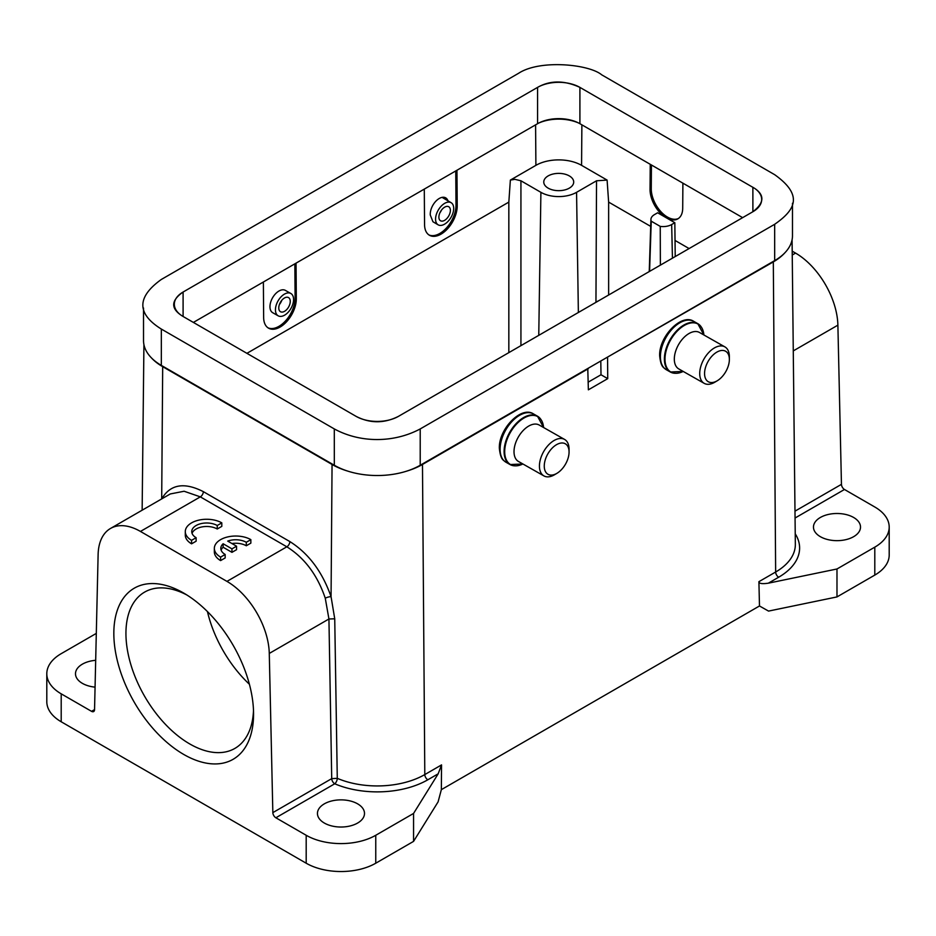 <?xml version="1.0" encoding="UTF-8"?>
<svg xmlns="http://www.w3.org/2000/svg" width="936" height="936" viewBox="0 0 936 936"><rect width="100%" height="100%" fill="white"/><g stroke="black" fill="none" stroke-linecap="round" stroke-linejoin="round"><path stroke-width="1.4" d="M162.689 366.678A63.94 36.913 180 0 1 151.152 357.587A60.735 35.065 0 0 0 161.32 365.379L334.316 465.25A60.735 35.065 0 0 0 347.794 471.124A63.94 36.913 180 0 1 332.058 464.467L162.689 366.678L161.694 498.911C170.258 484.31 184.146 481.888 203.358 491.646L289.868 541.581C308.599 553.398 322.335 571.767 331.063 596.7L332.058 464.467M143.524 308.014L143.524 340.575A60.735 35.065 0 0 0 151.152 357.587M334.316 465.25L334.292 428.922L161.331 329.062C136.679 313.712 136.679 297.18 161.32 279.466L518.649 73.254C540.072 59.202 589.2 64.28 601.696 74.822L774.68 174.693C803.848 195.519 795.038 210.12 774.669 224.289L420.217 428.934L420.217 465.25L587.773 368.515L588.37 389.821L607.733 378.647L601.006 374.763L600.795 361.003M784.836 252.837A63.94 36.913 180 0 1 773.312 261.904L607.125 357.341L774.68 260.606A60.735 35.065 0 0 0 784.836 252.837A60.735 35.065 0 0 0 792.476 235.814L792.476 203.252M836.983 596.922L836.983 568.983L768.339 583.186L778.67 577.22A4.282 2.469 60 0 1 775.652 572.013L758.909 581.677L759.482 605.978L768.55 611.091L836.983 596.922L874.797 575.09A49.187 28.396 0 0 0 889.2 555.013L889.2 527.073A49.187 28.396 180 0 0 874.797 506.996L844.471 489.481A4.282 2.469 60 0 1 841.452 484.345L837.884 325.155A59.881 34.573 -120 0 0 795.553 253.094L792.207 251.164M758.909 581.677C758.944 583.584 762.079 584.099 768.339 583.186M836.983 568.983L874.797 547.15A49.187 28.396 180 0 0 889.2 527.073M853.62 517.468A23.529 13.584 0 0 0 827.986 514.531A23.529 13.584 0 0 0 813.466 527.073A23.529 13.584 0 0 0 820.357 536.679A23.529 13.584 0 0 0 845.992 539.627A23.529 13.584 0 0 0 860.512 527.073A23.529 13.584 0 0 0 853.62 517.468M441.347 789.656L441.546 764.899L438.177 773.815L413.56 813.442L413.56 841.382L438.095 801.871L441.347 789.656L759.482 605.978M607.569 357.599L607.733 378.647M347.794 471.124A60.735 35.065 0 0 0 406.75 471.112A63.94 36.913 180 0 0 422.475 464.467L588.217 368.772M226.957 581.385L286.837 546.799C304.645 557.985 317.456 575.125 325.272 598.244L328.934 618.988L269.275 653.433A59.881 34.573 60 0 0 226.957 581.385L140.447 531.437A59.881 34.573 60 0 0 110.507 528.466A59.881 34.573 60 0 0 98.116 554.615L94.548 709.687A4.282 2.469 -120 0 1 93.67 711.547A4.282 2.469 -120 0 1 91.529 711.337L61.203 693.833A49.187 28.396 180 0 1 46.8 673.756L46.8 701.696A49.187 28.396 0 0 0 61.203 721.773L306.189 863.214A49.187 28.396 0 0 0 375.757 863.214L413.56 841.382M413.56 813.442L375.757 835.275A49.187 28.396 180 0 1 306.189 835.275L275.863 817.772A4.282 2.469 -120 0 1 272.844 812.623L331.718 778.635L337.276 778.331L334.737 618.801L331.063 596.7A4.282 1.228 162.8 0 0 325.272 598.244M269.275 653.433L272.844 812.623M183.702 593.073A98.806 57.049 -120 0 0 113.829 633.415A98.806 57.049 -120 0 0 183.702 754.428A98.806 57.049 -120 0 0 253.562 714.086A98.806 57.049 -120 0 0 183.702 593.073L183.702 593.073M289.856 541.593A4.282 2.469 -60 0 1 286.837 546.799L200.327 496.864L184.111 491.248L170.293 493.951M406.75 471.112A60.735 35.065 0 0 0 420.217 465.25M537.662 87.329A29.94 17.281 0 0 0 537.568 87.387L183.093 292.032A29.94 17.281 0 0 0 174.33 304.258A29.94 17.281 0 0 0 183.093 316.485L356.089 416.356A29.94 17.281 0 0 0 398.432 416.368L752.918 211.711A29.94 17.281 0 0 0 761.682 199.485A29.94 17.281 0 0 0 754.638 188.347L579.91 87.387A29.94 17.281 0 0 0 537.662 87.329C550.274 80.215 564.35 80.239 579.91 87.387L579.91 123.704A29.94 17.281 180 0 0 578.682 123.037A32.737 18.895 0 0 0 538.785 123.037A29.94 17.281 180 0 1 578.682 123.037M183.093 316.485C170.598 308.962 170.586 300.807 183.093 292.032L183.093 316.485M538.785 123.037A29.94 17.281 180 0 0 537.568 123.704L193.378 322.417M596.536 180.788L576.564 192.325A25.213 14.555 180 0 1 540.903 192.325L520.931 180.788L514.882 179.338L510.366 180.086L535.895 165.344A32.304 18.65 180 0 1 581.572 165.344L607.101 180.086L596.536 180.788L595.951 302.328M742.622 217.643L579.91 123.704M651.433 165.005L651.257 188.686A23.096 13.455 60.4 0 0 667.45 217.058A23.096 13.455 60.4 0 0 678.366 218.521M675.219 256.569L674.833 222.709L671.674 224.535A12.156 7.02 180 0 1 660.243 226.395L651.257 221.2A12.156 7.02 180 0 1 650.918 219.445A12.156 7.02 180 0 1 654.486 214.601L657.634 212.788L666.233 217.749A23.096 13.455 -119.6 0 1 650.04 189.376L650.239 164.303M682.894 183.163L682.707 208.237A23.096 13.455 -119.6 0 1 677.769 218.895A23.096 13.455 -119.6 0 1 666.233 217.749L674.833 222.709M296.045 263.145L296.314 298.666A23.096 13.455 119.6 0 1 280.121 327.038A23.096 13.455 119.6 0 1 268.585 328.185A23.096 13.455 119.6 0 1 263.648 317.526L263.379 282.005M456.955 170.247L457.224 205.768A23.096 13.455 119.6 0 1 441.031 234.14A23.096 13.455 119.6 0 1 429.495 235.287A23.096 13.455 119.6 0 1 424.558 224.628L424.289 189.107M510.366 180.086L508.833 202.106L508.833 352.626M296.314 298.666L295.109 297.976L294.852 263.835M295.109 297.976A23.096 13.455 -60.4 0 1 278.916 326.348A23.096 13.455 -60.4 0 1 268 327.811M290.85 293.494L285.363 290.382A12.835 7.476 119.6 0 0 278.951 291.026A12.835 7.476 119.6 0 0 270.609 302.386A12.835 7.476 119.6 0 0 272.704 312.706L278.179 315.818A12.835 7.476 -60.4 0 1 276.097 305.487A12.835 7.476 -60.4 0 1 284.439 294.126A12.835 7.476 -60.4 0 1 290.85 293.494A12.835 7.476 -60.4 0 1 292.933 303.814A12.835 7.476 -60.4 0 1 284.591 315.175A12.835 7.476 -60.4 0 1 278.179 315.818M284.462 297.987A8.131 4.738 119.6 0 0 279.185 305.183A8.131 4.738 119.6 0 0 280.507 311.723A8.131 4.738 119.6 0 0 284.567 311.314A8.131 4.738 119.6 0 0 289.844 304.118A8.131 4.738 119.6 0 0 288.522 297.589A8.131 4.738 119.6 0 0 284.462 297.987M281.771 300.327A8.131 4.738 -60.4 0 1 279.396 304.516M428.899 234.913A23.096 13.455 -60.4 0 0 439.815 233.45A23.096 13.455 -60.4 0 0 456.007 205.078L455.75 170.937M447.958 200.819A12.835 7.476 119.6 0 0 445.665 197.835A12.835 7.476 119.6 0 0 439.253 198.479A12.835 7.476 119.6 0 0 430.291 215.046L432.959 221.774L438.13 224.815A12.835 7.348 -59.6 0 1 436.293 214.578A12.835 7.348 -59.6 0 1 444.717 203.323A12.835 7.348 -59.6 0 1 451.129 202.691A12.835 7.348 -59.6 0 1 452.977 212.928A12.835 7.348 -59.6 0 1 444.553 224.184A12.835 7.348 -59.6 0 1 438.13 224.815M444.682 207.149A8.131 4.657 120.4 0 0 439.347 214.274A8.131 4.657 120.4 0 0 440.517 220.756A8.131 4.657 120.4 0 0 444.577 220.358A8.131 4.657 120.4 0 0 449.912 213.232A8.131 4.657 120.4 0 0 448.753 206.739A8.131 4.657 120.4 0 0 444.682 207.149M441.511 210.062A8.131 4.657 -59.6 0 1 439.885 212.823M548.145 188.136A14.976 8.646 0 0 0 564.466 190.008A14.976 8.646 0 0 0 573.71 182.029A14.976 8.646 0 0 0 569.322 175.921A14.976 8.646 0 0 0 553 174.037A14.976 8.646 0 0 0 543.769 182.029A14.976 8.646 0 0 0 548.145 188.136M608.634 295.004L608.634 202.106L607.101 180.086M596.536 301.79L598.865 300.643M660.371 265.134L660.243 226.395M651.257 221.2L649.572 271.37M752.872 187.247L752.895 211.723C764.244 202.972 764.817 195.191 754.638 188.358M334.292 428.922C360.465 443.184 393.962 442.974 420.217 428.934M398.432 416.368C384.181 423.552 370.059 423.552 356.089 416.356M607.125 357.341L587.773 368.515M588.311 382.087L601.006 374.763M334.737 618.801L328.934 618.988L331.718 778.635A4.282 2.469 60 0 0 334.737 783.783A4.282 2.083 113.1 0 0 337.288 778.331A67.24 38.821 0 0 0 424.804 774.575L441.546 764.899M231.929 543.535A14.929 8.623 180 0 1 246.285 545.77L250.848 543.137L250.848 539.639L246.285 542.283L246.285 545.77M214.344 548.379L214.344 551.866A21.388 12.344 0 0 0 220.603 560.594L225.166 557.961L225.166 554.475L220.603 557.107A21.388 12.344 180 0 1 214.344 548.379A21.388 12.344 180 0 1 227.542 536.971A21.388 12.344 180 0 1 250.848 539.639M221.107 550.122A14.929 8.623 180 0 1 223.131 547.244L231.952 552.345L236.551 549.689L236.551 546.203L227.717 541.102A14.929 8.623 0 0 1 246.285 542.283M192.067 533.356A14.929 8.623 180 0 1 202.41 526.839A14.929 8.623 180 0 1 217.234 529.004L221.809 526.371L221.809 522.873L217.234 525.517L217.234 529.004M191.564 543.828L191.564 540.341A21.388 12.344 180 0 1 185.293 531.613L185.293 535.1A21.388 12.344 0 0 0 191.564 543.828L196.127 541.195L196.127 537.697A14.929 8.623 0 0 1 191.751 531.613A14.929 8.623 0 0 1 200.971 523.645A14.929 8.623 0 0 1 217.234 525.517M220.603 557.107L220.603 560.594M225.166 554.475A14.929 8.623 0 0 1 220.802 548.379A14.929 8.623 0 0 1 223.131 543.757L223.131 547.244M231.952 552.345L231.952 548.859L236.551 546.203M223.131 543.757L231.952 548.859M185.293 531.613A21.388 12.344 180 0 1 198.502 520.205A21.388 12.344 180 0 1 221.809 522.873M191.564 540.341L196.127 537.697M357.61 803.837A23.529 13.584 0 0 0 331.964 800.9A23.529 13.584 0 0 0 317.444 813.442A23.529 13.584 0 0 0 324.336 823.048A23.529 13.584 0 0 0 349.97 825.997A23.529 13.584 0 0 0 364.502 813.442A23.529 13.584 0 0 0 357.61 803.837M46.8 673.756A49.187 28.396 180 0 1 61.203 653.667L96.303 633.403M95.683 660.313A23.529 13.584 0 0 0 75.488 673.756A23.529 13.584 0 0 0 82.38 683.362A23.529 13.584 0 0 0 95.074 687.141M186.791 594.945A90.254 52.112 -120 0 0 144.624 592.102A90.254 52.112 -120 0 0 130.794 664.42A90.254 52.112 -120 0 0 189.751 743.944A90.254 52.112 -120 0 0 234.877 748.414A90.254 52.112 -120 0 0 253.492 710.482M249.397 684.251A90.254 52.112 60 0 1 207.453 611.606M724.885 346.882L699.485 332.479A20.955 12.203 119.6 0 0 683.315 338.13A20.955 12.203 119.6 0 0 674.318 359.26A20.955 12.203 119.6 0 0 678.799 368.936L704.2 383.35A20.955 12.203 -60.4 0 1 699.718 373.675A20.955 12.203 -60.4 0 1 708.727 352.544A20.955 12.203 -60.4 0 1 724.885 346.882A20.955 12.203 -60.4 0 1 729.366 356.558A20.955 12.203 -60.4 0 1 729.366 356.71A20.955 12.203 -60.4 0 1 729.366 356.862M717.292 380.741A17.538 10.214 -60.4 0 1 704.562 373.651A17.538 10.214 -60.4 0 1 716.859 352.111A17.538 10.214 -60.4 0 1 729.366 359.33A17.538 10.214 -60.4 0 1 729.366 359.459A17.538 10.214 -60.4 0 1 717.292 380.741L714.928 382.145A20.955 12.203 -60.4 0 1 704.2 383.35M564.583 439.429L539.183 425.026A20.955 12.203 119.6 0 0 523.025 430.677A20.955 12.203 119.6 0 0 514.016 451.807A20.955 12.203 119.6 0 0 518.497 461.483L543.91 475.897A20.955 12.203 -60.4 0 1 539.428 466.222A20.955 12.203 -60.4 0 1 548.426 445.091A20.955 12.203 -60.4 0 1 564.583 439.429A20.955 12.203 -60.4 0 1 569.065 449.104A20.955 12.203 -60.4 0 1 569.065 449.257A20.955 12.203 -60.4 0 1 569.065 449.409M556.99 473.288A17.538 10.214 -60.4 0 1 544.261 466.198A17.538 10.214 -60.4 0 1 556.557 444.659A17.538 10.214 -60.4 0 1 569.065 451.877A17.538 10.214 -60.4 0 1 569.065 452.006A17.538 10.214 -60.4 0 1 556.99 473.288L554.639 474.692A20.955 12.203 -60.4 0 1 543.91 475.897M161.331 329.062L161.32 365.379M774.68 260.606L774.669 224.289M792.078 239.768L795.343 544.331A67.24 38.821 0 0 1 775.652 572.013L773.312 261.904M874.797 575.09L874.797 547.15M778.67 577.22A71.51 41.289 0 0 0 795.226 533.789M844.471 489.481L795.062 518.017M422.475 464.467L424.804 774.575A4.282 2.469 -120 0 0 427.834 779.782L438.177 773.815M375.757 835.275L375.757 863.214M306.189 863.214L306.189 835.275M61.203 693.833L61.203 721.773M203.346 491.646A4.282 2.469 120 0 1 200.327 496.864L140.447 531.437M581.876 124.851L581.572 165.344M535.895 165.344L535.591 124.851M650.04 189.376L651.257 188.686M675.102 240.482L689.095 248.555M246.917 353.328L508.833 202.106M456.007 205.078L457.224 205.768M608.634 202.106L650.695 226.395M671.674 224.535L672.434 258.172M520.931 345.641L520.931 180.788M538.762 335.345L540.903 192.325M576.564 192.325L578.366 312.484M537.568 123.704L537.568 87.376M275.863 817.772L334.737 783.783A71.51 41.289 0 0 0 427.834 779.782M91.529 711.337L94.559 709.593M660.407 357.061A27.799 16.193 119.6 0 0 666.35 369.743C663.741 367.298 661.027 368.059 659.658 355.879C658.745 336.738 681.49 312.975 693.787 321.376A27.799 16.193 119.6 0 0 672.34 328.875A27.799 16.193 119.6 0 0 660.407 356.909A27.799 16.193 119.6 0 0 660.407 357.061M675.382 373.288A27.799 16.193 -60.4 0 1 670.328 372.001A27.799 16.193 -60.4 0 1 664.385 359.167A27.799 16.193 -60.4 0 1 676.33 331.145A27.799 16.193 -60.4 0 1 697.765 323.634A27.799 16.193 -60.4 0 1 701.462 327.308M693.787 321.376L697.765 323.634L703.884 334.971A27.553 16.041 119.6 0 0 683.491 325.95A27.553 16.041 119.6 0 0 664.993 359.307A27.553 16.041 119.6 0 0 664.993 359.471A27.553 16.041 119.6 0 0 683.198 371.428L670.328 372.001L666.35 369.743M500.105 449.608A27.799 16.193 119.6 0 0 506.048 462.29C503.439 459.845 500.737 460.606 499.356 448.426C498.443 429.285 521.2 405.522 533.485 413.923A27.799 16.193 119.6 0 0 512.05 421.422A27.799 16.193 119.6 0 0 500.105 449.455A27.799 16.193 119.6 0 0 500.105 449.608M515.081 465.835A27.799 16.193 -60.4 0 1 510.038 464.548A27.799 16.193 -60.4 0 1 504.094 451.714A27.799 16.193 -60.4 0 1 516.029 423.692A27.799 16.193 -60.4 0 1 537.475 416.181A27.799 16.193 -60.4 0 1 541.16 419.854M533.485 413.923L537.475 416.181L543.582 427.518A27.553 16.041 119.6 0 0 523.201 418.497A27.553 16.041 119.6 0 0 504.703 451.854A27.553 16.041 119.6 0 0 504.703 452.018A27.553 16.041 119.6 0 0 522.896 463.975L510.038 464.548L506.048 462.29M837.884 325.155L793.272 350.906M792.242 255.013L795.553 253.094M794.98 511.161L841.452 484.345M143.922 344.53L142.143 510.202M110.507 528.466L170.235 493.986M442.073 197.367L451.129 202.691M650.918 219.445L649.245 271.557M729.366 359.459L729.366 356.71M569.065 452.006L569.065 449.257"/></g></svg>
